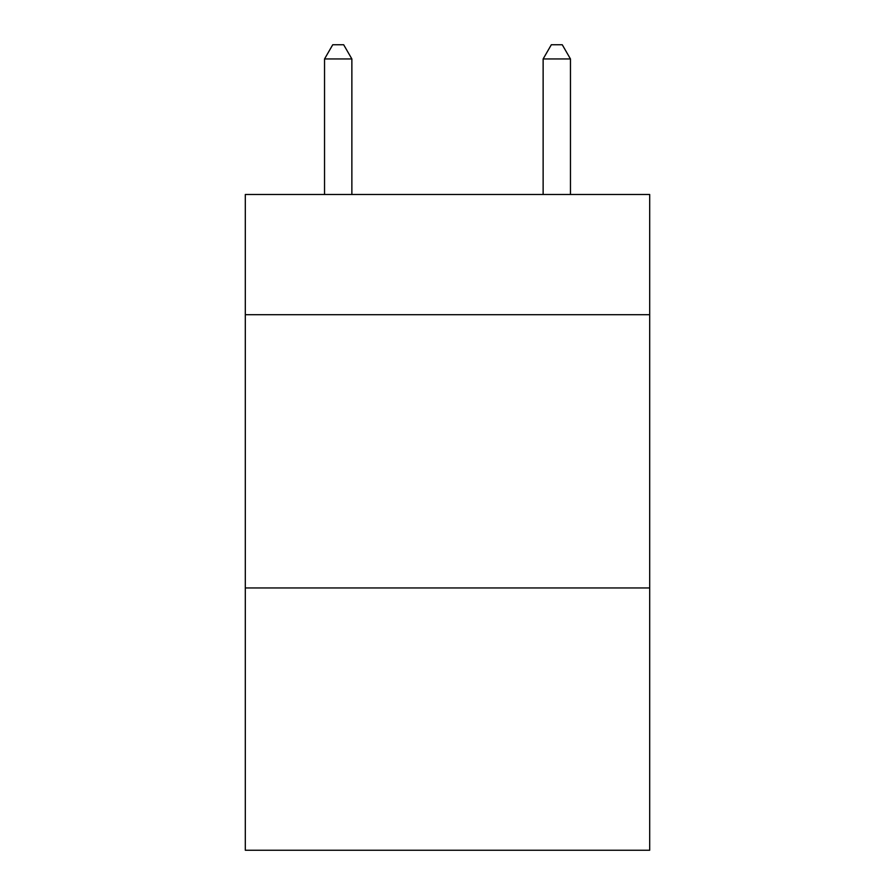 <?xml version="1.0" encoding="UTF-8"?>
<svg xmlns="http://www.w3.org/2000/svg" width="895" height="895" viewBox="0 0 895 895"><rect width="100%" height="100%" fill="white"/><g stroke="black" fill="none" stroke-linecap="round" stroke-linejoin="round"><path stroke-width="1.34" d="M649.692 314.704L649.692 194.483L245.308 194.483L245.308 314.704L649.692 314.704L649.692 850.25L245.308 850.25L245.308 314.704M649.692 587.948L245.308 587.948M351.869 194.483L351.869 58.958L324.538 58.958L324.538 194.483M324.538 58.958L332.739 44.75L343.669 44.75L351.869 58.958M570.462 194.483L570.462 58.958L543.131 58.958L543.131 194.483M543.131 58.958L551.331 44.75L562.261 44.75L570.462 58.958"/></g></svg>
